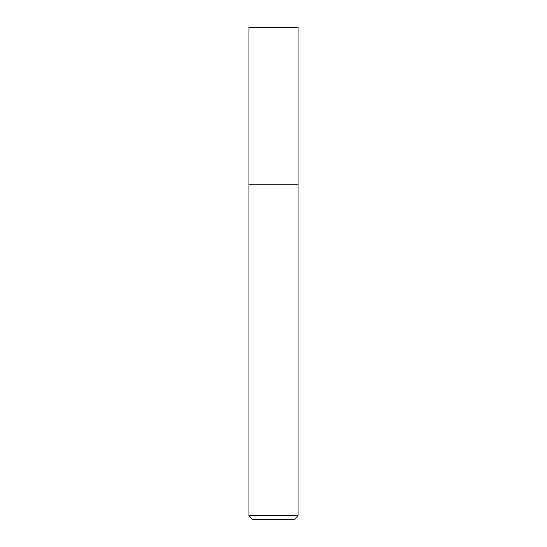<?xml version="1.0" encoding="UTF-8"?>
<svg xmlns="http://www.w3.org/2000/svg" width="547" height="547" viewBox="0 0 547 547"><rect width="100%" height="100%" fill="white"/><g stroke="black" fill="none" stroke-linecap="round" stroke-linejoin="round"><path stroke-width="0.82" d="M298.115 515.712L298.115 27.35L248.885 27.35L248.885 515.712L252.823 519.65L294.177 519.65L298.115 515.712L248.885 515.712M248.885 184.886L298.115 184.886L248.885 184.886"/></g></svg>
